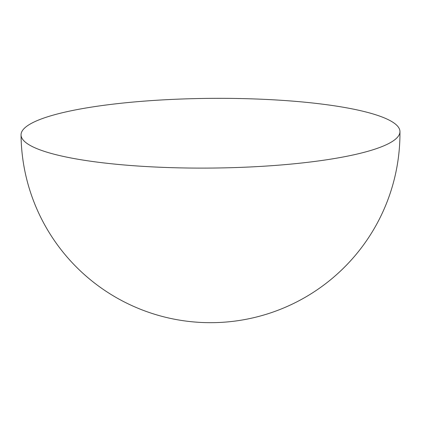 <?xml version="1.0" encoding="UTF-8"?>
<svg xmlns="http://www.w3.org/2000/svg" width="421" height="421" viewBox="0 0 421 421"><rect width="100%" height="100%" fill="white"/><g stroke="black" fill="none" stroke-linecap="round" stroke-linejoin="round"><path stroke-width="0.63" d="M34.101 147.418A189.455 34.854 179.5 0 1 21.05 134.873A189.455 34.854 179.5 0 1 141.398 101.35A189.455 34.854 179.5 0 1 386.899 119.022A189.455 34.854 179.5 0 1 399.95 131.568A189.455 34.854 179.5 0 1 279.602 165.09A189.455 34.854 179.5 0 1 34.101 147.418M21.05 134.873A189.455 189.455 0 0 0 131.157 305.262A189.455 189.455 0 0 0 399.95 131.568"/></g></svg>
